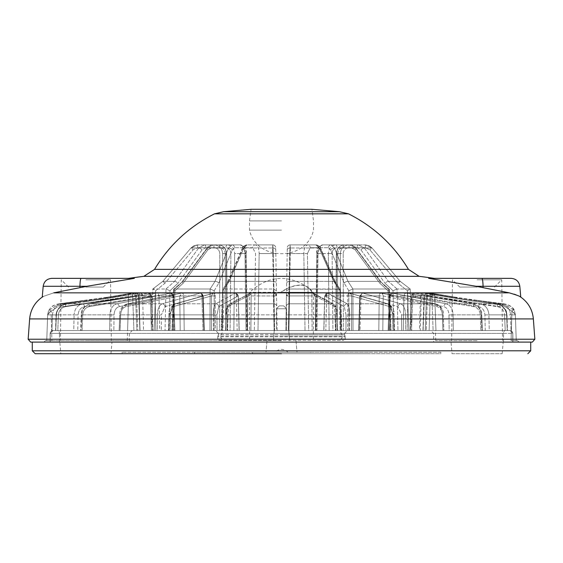 <?xml version="1.0" encoding="UTF-8"?>
<svg xmlns="http://www.w3.org/2000/svg" width="563" height="563" viewBox="0 0 563 563"><rect width="100%" height="100%" fill="white"/><g stroke="black" fill="none" stroke-linecap="round" stroke-linejoin="round"><path stroke-width="0.42" stroke-dasharray="2.81 2.11" d="M57.693 330.516L85.893 330.516L57.693 330.516A2.899 1.759 90 0 1 59.46 333.416A2.899 1.759 90 0 0 57.693 330.516L132.263 330.516L129.363 333.416L50.135 333.416L59.46 333.416L59.46 342.107L50.135 342.107L50.135 333.416L53.035 330.516L50.135 333.416L50.135 342.107L129.363 342.107L59.46 342.107L59.46 333.416L129.363 333.416L129.363 342.107M507.066 330.516L53.077 330.516L507.066 330.516M215.573 330.516L281.5 330.516L215.573 330.516L218.472 333.416L340.904 333.416L218.472 333.416L218.472 334.422L281.5 334.422L218.472 334.422L217.987 336.027L281.5 336.027L217.987 336.027L217.747 336.829L345.253 336.829L217.747 336.829L217.747 338.926A1.45 1.45 0 0 0 219.197 340.369L343.803 340.369L219.197 340.369M281.5 353.705L35.18 353.705L281.5 353.705M347.427 330.516L274.258 330.516L347.427 330.516L344.528 333.416L281.5 333.416L344.528 333.416L344.528 334.422L281.5 334.422L344.528 334.422L345.013 336.027L281.5 336.027L345.013 336.027L345.253 338.926L217.747 338.926L345.253 338.926A1.45 1.45 0 0 1 343.803 340.369M281.5 340.664L267.01 340.664L281.5 340.664M50.227 342.107L512.773 342.107L50.227 342.107L50.227 333.416A2.899 2.857 90 0 1 53.077 330.516A2.899 2.857 -90 0 0 50.227 333.416L503.54 333.416A2.899 1.759 -90 0 1 505.307 330.516A2.899 1.759 -90 0 0 503.54 333.416L512.773 333.416A2.899 2.857 -90 0 0 509.923 330.516A2.899 2.857 -90 0 1 512.773 333.416L50.227 333.416L50.227 342.107M433.637 342.107L503.54 342.107L433.637 342.107L433.637 333.416L430.737 330.516M281.5 352.255L265.996 352.255L281.5 352.255M32.281 342.107L530.719 342.107L32.281 342.107M452.04 353.705L502.175 353.705L452.04 353.705L451.026 342.107L503.188 342.107L451.026 342.107M502.175 353.705L503.188 342.107M60.825 353.705L110.96 353.705L60.825 353.705L59.812 342.107L111.974 342.107L59.812 342.107M110.96 353.705L111.974 342.107M440.885 352.255L122.115 352.255L440.885 352.255L440.885 353.705L122.115 353.705L440.885 353.705M122.115 352.255L122.115 353.705M368.434 352.255L194.566 352.255L368.434 352.255L368.434 353.705L194.566 353.705L368.434 353.705M194.566 352.255L194.566 353.705M310.48 352.255L252.52 352.255L310.48 352.255L310.48 353.705L252.52 353.705L310.48 353.705M252.52 352.255L252.52 353.705M512.773 342.107L503.54 342.107L512.865 342.107L512.773 333.416L512.773 342.107M287.911 352.255L287.982 352.255C283.661 348.427 279.347 348.427 275.018 352.255L275.089 352.255M276.426 308.784L279.325 305.885L281.5 305.885L279.325 305.885L276.426 308.784L276.426 330.516L286.574 330.516L286.574 308.784L286.574 330.516L286.574 308.784L283.675 305.885L281.5 305.885L283.675 305.885L286.574 308.784L283.675 305.885L281.5 305.885L283.675 305.885L286.574 308.784L276.426 308.784L279.325 305.885L281.5 305.885L279.325 305.885L276.426 308.784L286.574 308.784L276.426 308.784L286.574 308.784L286.574 330.516L276.426 330.516L286.574 330.516L276.426 330.516L276.426 308.784M222.315 339.215L340.685 339.215L222.315 339.215A3.477 3.477 0 0 1 222.096 333.416L222.096 330.516L222.498 330.516L222.096 330.516M340.685 339.215A3.477 3.477 0 0 0 340.904 333.416L340.904 330.516L340.502 330.516L340.904 330.516M281.5 342.107L519.072 342.107L281.5 342.107M223.546 211.709L339.454 211.709M434.319 278.354L428.661 278.354L434.319 278.354L428.661 278.354L476.157 286.293L509.269 292.844L53.731 292.844C38.558 298.045 38.558 298.045 53.731 292.844L86.843 286.293L134.339 278.354L128.681 278.354M280.698 292.274L249.62 292.274L280.698 292.274L288.728 287.792L295.638 285.568A43.471 22.323 -51.4 0 0 280.698 292.274M534.85 339.222L28.15 339.222M477.107 287.053L459.718 287.053L477.107 287.053M477.107 279.804L501.739 279.804L477.107 279.804M85.893 287.053L103.282 287.053L85.893 287.053M85.893 279.804L110.524 279.804L85.893 279.804M477.107 340.664L435.762 340.664L477.107 340.664M288.411 330.516L281.5 330.516L288.411 330.516L289.692 253.582L288.411 330.516L285.849 330.516L288.833 330.516L289.108 314.879L288.833 330.516L274.167 330.516L273.892 314.879L274.167 330.516L312.099 330.516L288.411 330.516M303.83 253.582L305.019 330.516L316.983 330.516L318.011 253.582L316.983 330.516L305.019 330.516L303.83 253.582C303.957 248.374 305.266 245.475 307.75 244.891A2.899 2.512 -90 0 1 310.255 247.734L307.426 253.533L310.255 247.734L318.426 247.734L320.692 249.803L318.426 247.734A2.899 2.512 -90 0 0 315.913 244.891A2.899 2.512 -90 0 1 318.426 247.734L310.255 247.734A2.899 2.512 90 0 0 307.75 244.891L315.913 244.891L319.094 247.994A2.899 1.598 -23.6 0 1 320.833 248.691A2.899 1.598 -23.6 0 1 320.692 249.803L335.259 283.168L320.692 249.803A2.899 1.598 156.4 0 0 320.833 248.691L335.407 282.063A2.899 1.598 -23.6 0 1 335.259 283.168L340.066 290.768L335.259 283.168A2.899 1.598 156.4 0 0 335.407 282.063L340.186 289.354L289.649 289.002L288.91 330.516L341.776 330.516L285.849 330.516L288.91 330.516L289.649 289.002L338.792 289.002L340.179 330.516L338.792 289.002L340.425 289.875L335.407 282.063A2.899 1.598 -23.6 0 0 333.725 281.359L338.926 288.995L333.725 281.359L319.094 247.994L333.725 281.359A2.899 1.598 156.4 0 1 335.407 282.063L320.833 248.691A2.899 1.598 156.4 0 0 319.094 247.994L315.913 244.891L290.191 244.891L307.75 244.891C305.315 245.391 304.006 248.29 303.83 253.582L289.692 253.582L290.191 244.891L289.692 253.582L307.426 253.533L308.679 330.516L305.019 330.516L308.679 330.516L307.426 253.533L303.83 253.582M328.363 253.582L329.144 330.516L336.055 330.516L336.547 253.582L336.055 330.516L329.144 330.516L328.363 253.582C328.764 248.29 331.192 245.391 335.647 244.891C331.206 245.384 328.771 248.276 328.363 253.582L318.011 253.582C318.348 248.29 319.946 245.391 322.796 244.891L335.647 244.891L322.796 244.891C319.953 245.384 318.355 248.276 318.011 253.582L332.1 253.533C332.367 250 334.035 248.072 337.096 247.734C334.035 248.065 332.367 249.993 332.1 253.533L332.916 330.516L389.575 330.516L329.144 330.516L332.916 330.516L332.1 253.533L328.363 253.582M340.341 253.582L340.502 330.516L340.341 253.582C340.854 248.29 343.761 245.391 349.046 244.891C343.768 245.384 340.868 248.276 340.341 253.582L336.547 253.582C337.047 248.29 339.644 245.391 344.338 244.891L349.046 244.891L344.338 244.891C339.651 245.384 337.054 248.276 336.547 253.582L343.212 253.533C343.557 250 345.499 248.072 349.046 247.734C345.506 248.065 343.564 249.993 343.212 253.533L343.381 330.516L408.801 330.516L340.502 330.516L343.381 330.516L343.212 253.533L340.341 253.582M477.107 301.747L502.935 305.188L511.922 311.212L502.935 305.188L476.157 301.613L434.699 294.913L435.959 330.516L435.403 330.516L435.959 330.516L434.706 294.935L477.107 301.747M85.893 340.664L127.238 340.664L85.893 340.664M85.893 301.747L128.617 294.857L127.597 330.516L128.617 294.857L107.019 298.573L60.065 305.188L51.078 311.212L47.651 314.64L46.743 340.664L51.923 340.664L45.378 340.664L46.757 340.664L47.651 314.64L48.608 310.593A1.45 0.844 -152.4 0 1 49.769 310.319A1.45 0.844 -152.4 0 1 51.078 311.212L60.065 305.188L85.893 301.747M516.243 340.664L511.077 340.664L511.922 311.212L511.077 340.664L517.622 340.664L516.243 340.664L515.349 314.879L514.434 310.692L504.012 303.809L514.434 310.692L515.349 314.64L516.243 340.664M430.589 294.583L427.43 295.913L426.219 330.516L427.43 295.913L424.418 295.913A2.899 2.836 90 0 1 427.254 293.119L427.254 293.119A2.899 2.836 90 0 0 424.418 295.913L426.501 295.969L427.648 293.147L430.786 293.147L430.589 294.583L431.835 294.759L432.032 293.323L430.357 293.119A2.899 2.892 -90 0 1 430.723 293.147L427.648 293.147L426.501 295.969L499.796 306.624C504.138 307.588 506.538 310.361 506.989 314.935C506.538 310.361 504.138 307.588 499.796 306.624L424.418 295.913L423.123 330.516L426.219 330.516L423.059 330.516L425.206 330.516L423.123 330.516L424.418 295.913L427.43 295.913A2.899 2.892 -90 0 1 430.329 293.119L427.43 295.913L431.884 296.237L433.51 293.541A1.45 1.429 100.2 0 1 433.566 293.548L455.488 297.194C458.542 298.481 465.488 299.488 476.326 300.227L476.157 301.613L476.326 300.227L455.467 297.194A1.45 0.704 -81.2 0 1 455.488 297.194L455.488 297.194A1.45 0.704 98.8 0 0 455.467 297.194L433.475 293.569A1.45 1.422 -132 0 1 434.706 294.935L431.884 296.237L433.102 330.516L426.219 330.516L435.959 330.516L433.102 330.516L431.835 294.759L434.699 294.913A1.45 1.429 100.2 0 0 433.475 293.534L455.467 297.194L427.648 293.147A2.899 2.836 90 0 0 427.254 293.119A2.899 2.836 90 0 1 427.648 293.147L500.936 303.809L476.326 300.227L503.991 303.802A1.45 0.88 97 0 1 504.012 303.809A1.45 0.88 97 0 0 503.991 303.802A1.45 0.88 97 0 0 502.935 305.188A1.45 0.88 97 0 1 503.991 303.802C510.247 305.463 513.716 307.729 514.392 310.593L514.392 310.593A1.45 0.844 152.4 0 1 514.434 310.692A1.45 0.844 -27.6 0 0 514.392 310.593L515.349 314.64L511.922 311.212L513.414 311.951L515.349 314.879L510.564 314.879L511.028 330.516L510.564 314.879C509.951 308.784 506.742 305.097 500.936 303.809C506.735 305.09 509.944 308.784 510.564 314.879L515.349 314.879M49.586 311.951L51.078 311.212L51.923 340.664L51.078 311.212A1.45 0.844 27.6 0 0 49.769 310.319A1.45 0.844 27.6 0 0 48.608 310.593L50.571 307.891C51.88 306.026 54.695 304.66 59.009 303.802A1.45 0.88 -97 0 1 60.065 305.188A1.45 0.88 -97 0 0 59.009 303.802A1.45 0.88 -97 0 0 58.988 303.809L48.566 310.692L47.651 314.879L49.586 311.951M281.5 230.119L249.479 230.119L281.5 230.119M281.5 220.893L249.479 220.893L281.5 220.893M228.001 314.879L227.593 330.516L213.426 330.516L213.3 314.879L213.426 330.516L227.593 330.516L228.001 314.879C228.247 308.784 229.127 305.097 230.647 303.809C229.127 305.09 228.247 308.784 228.001 314.879L273.892 314.879L273.822 303.809L273.892 314.879L228.001 314.879M170.54 314.879L170.026 330.516L157.323 330.516L157.358 314.879L157.323 330.516L170.026 330.516L170.54 314.879C170.934 308.784 172.616 305.097 175.586 303.809C172.616 305.09 170.934 308.784 170.54 314.879L213.3 314.879C213.398 308.784 214.236 305.097 215.819 303.809C214.236 305.09 213.398 308.784 213.3 314.879L170.54 314.879M120.637 314.879L120.053 330.516L109.679 330.516L109.876 314.879L109.679 330.516L120.053 330.516L120.637 314.879C121.158 308.784 123.522 305.097 127.745 303.809C123.529 305.09 121.158 308.784 120.637 314.879L157.358 314.879C157.619 308.784 159.266 305.097 162.292 303.809C159.266 305.09 157.619 308.784 157.358 314.879L120.637 314.879M81.698 314.879L81.079 330.516L73.746 330.516L74.091 314.879L73.746 330.516L81.079 330.516L81.698 314.879C82.304 308.784 85.196 305.097 90.376 303.809C85.203 305.09 82.311 308.784 81.698 314.879L109.876 314.879C110.285 308.784 112.621 305.097 116.886 303.809C112.628 305.09 110.292 308.784 109.876 314.879L81.698 314.879M56.377 314.879L55.772 330.516L51.972 330.516L52.436 314.879L51.972 330.516L55.772 330.516L56.377 314.879C57.032 308.784 60.248 305.097 66.033 303.809C60.255 305.09 57.032 308.784 56.377 314.879L74.091 314.879C74.619 308.784 77.49 305.097 82.698 303.809C77.49 305.09 74.626 308.784 74.091 314.879L56.377 314.879M251.07 209.295L311.93 209.295L313.521 220.893L313.521 230.119C306.392 261.577 256.594 261.549 249.479 230.119L249.479 220.893L251.07 209.295M509.269 292.844L514.075 294.132M516.046 294.85L520.008 296.687M81.156 278.354L51.845 278.354L81.156 278.354A8.691 1.21 90 0 0 79.953 286.293L86.843 286.293M532.359 342.107L30.641 342.107M334.999 314.879L335.407 330.516L349.574 330.516L349.7 314.879L349.574 330.516L335.407 330.516L334.999 314.879C334.753 308.784 333.873 305.097 332.353 303.809C333.873 305.09 334.753 308.784 334.999 314.879L289.108 314.879L289.178 303.809L289.108 314.879L334.999 314.879M392.46 314.879L392.974 330.516L405.677 330.516L405.641 314.879L405.677 330.516L392.974 330.516L392.46 314.879C392.066 308.784 390.384 305.097 387.414 303.809C390.384 305.09 392.066 308.784 392.46 314.879L349.7 314.879C349.602 308.784 348.764 305.097 347.181 303.809C348.764 305.09 349.602 308.784 349.7 314.879L392.46 314.879M442.363 314.879L442.947 330.516L453.321 330.516L453.124 314.879L453.321 330.516L442.947 330.516L442.363 314.879C441.842 308.784 439.478 305.097 435.255 303.809C439.471 305.09 441.842 308.784 442.363 314.879L405.641 314.879C405.381 308.784 403.734 305.097 400.708 303.809C403.734 305.09 405.381 308.784 405.641 314.879L442.363 314.879M481.302 314.879L481.921 330.516L489.254 330.516L488.909 314.879L489.254 330.516L481.921 330.516L481.302 314.879C480.696 308.784 477.804 305.097 472.624 303.809C477.797 305.09 480.689 308.784 481.302 314.879L453.124 314.879C452.715 308.784 450.379 305.097 446.114 303.809C450.372 305.09 452.708 308.784 453.124 314.879L481.302 314.879M506.623 314.879L507.228 330.516L511.028 330.516L507.228 330.516L506.623 314.879C505.968 308.784 502.752 305.097 496.967 303.809C502.745 305.09 505.968 308.784 506.623 314.879L488.909 314.879C488.381 308.784 485.51 305.097 480.302 303.809C485.51 305.09 488.374 308.784 488.909 314.879L506.623 314.879M52.436 314.879C53.049 308.784 56.258 305.097 62.064 303.809C56.265 305.09 53.056 308.784 52.436 314.879L47.651 314.879L46.757 340.664L47.651 314.879L56.011 314.935C56.462 310.361 58.862 307.588 63.204 306.624L136.499 295.969L63.204 306.624C58.862 307.588 56.462 310.361 56.011 314.935L52.436 314.879M51.972 330.516L137.794 330.516L55.547 330.516L56.011 314.935L55.547 330.516L51.972 330.516M133.888 330.516L127.365 330.516L139.877 330.516L133.888 330.516L132.579 293.119L129.814 293.478L128.617 294.857L129.87 293.471L132.579 293.119L135.57 295.913L132.579 293.119L133.888 330.516M139.877 330.516L137.794 330.516L139.877 330.516L138.582 295.913L139.877 330.516M57.799 330.516L140.039 330.516L57.799 330.516L58.404 314.935C58.897 310.361 61.318 307.588 65.674 306.624L139.061 295.969L65.674 306.624C61.318 307.588 58.897 310.361 58.404 314.935L56.258 314.872L55.646 330.516L56.258 314.872L58.404 314.935L57.799 330.516M140.039 330.516L152.622 330.516L140.039 330.516L139.061 295.969L139.427 293.147L66.033 303.809L139.427 293.147A2.899 2.759 90 0 1 142.566 295.913L143.551 330.516L142.566 295.913L139.061 295.969L142.566 295.913A2.899 2.759 90 0 0 139.427 293.147L138.97 294.716L140.039 330.516M152.622 330.516L77.75 330.516L152.622 330.516L151.299 295.913L152.622 330.516M73.746 330.516L77.75 330.516L73.746 330.516M82.099 330.516L155.838 330.516L82.099 330.516L82.712 314.935C83.176 310.361 85.365 307.588 89.271 306.624L155.121 295.969L89.271 306.624C85.365 307.588 83.176 310.361 82.712 314.935L81.269 314.872L80.65 330.516L81.269 314.872C80.84 309.91 83.838 306.223 90.256 303.816A2.899 1.429 -99.2 0 0 89.271 306.624A2.899 1.429 -99.2 0 1 90.256 303.816A2.899 1.429 -99.2 0 1 90.376 303.809L156.232 293.147L90.376 303.809L116.886 303.809L170.441 293.147L116.886 303.809L90.376 303.809A2.899 1.429 -99.2 0 0 90.256 303.816L156.106 293.154A2.899 1.429 -99.2 0 1 156.232 293.147A2.899 2.428 90 0 1 156.57 293.119A2.899 2.428 90 0 1 158.724 294.681A2.899 2.428 90 0 1 158.998 295.913L172.89 295.92L174.15 330.516L159.723 330.516L174.896 330.516L113.839 330.516L174.896 330.516L174.15 330.516L172.89 295.913L170.737 293.119L171.624 293.612L172.792 295.969L119.229 306.624C116.062 307.588 114.331 310.361 114.036 314.935C114.331 310.361 116.062 307.588 119.229 306.624L172.785 295.969L174.051 330.516L172.792 295.969L173.636 295.913L172.785 295.969L170.441 293.147A2.899 2.153 -90 0 1 170.737 293.119A2.899 2.153 -90 0 1 170.744 293.119A2.899 2.153 -90 0 1 172.89 295.913L158.998 295.913L159.723 330.516L155.838 330.516L159.723 330.516L158.998 295.913L155.121 295.969A2.899 1.429 -99.2 0 1 156.106 293.154L156.57 293.119A2.899 2.428 90 0 0 156.232 293.147L90.256 303.816C83.929 306.096 80.931 309.777 81.269 314.872L82.712 314.935L82.099 330.516M109.679 330.516L113.839 330.516L109.679 330.516M119.989 330.516L180.195 330.516L119.989 330.516L120.573 314.935C120.975 310.361 122.776 307.588 125.971 306.624L179.787 295.969L125.971 306.624C122.776 307.588 120.975 310.361 120.573 314.935L119.722 314.872L119.138 330.516L119.722 314.872L120.573 314.935L119.989 330.516M180.195 330.516L202.99 330.516L180.195 330.516L179.787 295.969L181.567 293.147L127.745 303.809L181.567 293.147A2.899 1.935 90 0 1 181.835 293.119A2.899 1.935 90 0 1 181.842 293.119A2.899 1.935 90 0 1 183.777 295.913L184.192 330.516L183.777 295.913L179.787 295.969L180.195 330.516M204.313 330.516L161.356 330.516L204.32 330.516L203.208 295.927L165.015 306.624L161.398 314.935L165.015 306.624L202.821 295.969L201.885 295.913L202.99 330.516L201.885 295.913A2.899 1.576 -90 0 0 200.308 293.119A2.899 1.576 -90 0 0 200.09 293.147L162.292 303.809L200.09 293.147A2.899 2.491 -105.7 0 1 201.477 293.583M157.323 330.516L161.356 330.516L157.323 330.516M238.311 295.941L236.305 295.913A2.899 0.894 -90 0 0 235.411 293.119L213.117 293.224L174.994 303.886C170.216 307.419 168.224 311.086 169.013 314.886L169.4 314.935L168.886 330.516L168.499 330.516L211.456 330.516L168.886 330.516L169.4 314.935L173.263 306.624L211.392 295.969L173.263 306.624L169.4 314.935L169.013 314.886L168.499 330.516L169.013 314.886C168.372 310.663 170.364 306.997 174.994 303.886L174.994 303.886A2.899 2.484 -105.6 0 0 173.263 306.624A2.899 2.484 -105.6 0 1 174.994 303.886L174.994 303.886A2.899 2.484 -105.6 0 1 175.586 303.809L213.715 293.147L175.586 303.809L215.819 303.809L235.285 293.147L215.819 303.809L175.586 303.809A2.899 2.484 -105.6 0 0 174.994 303.886L213.715 293.147A2.899 1.316 90 0 1 213.898 293.119A2.899 1.316 90 0 1 213.905 293.119A2.899 1.316 90 0 1 215.214 295.913L215.291 330.516L237.185 330.516L211.456 330.516L215.291 330.516L215.214 295.913L211.392 295.969L213.117 293.224L211.392 295.969L215.214 295.913A2.899 1.316 90 0 0 213.898 293.119A2.899 1.316 90 0 0 213.715 293.147L235.411 293.119A2.899 0.894 -90 0 0 235.285 293.147L236.805 293.583L238.212 295.969L218.74 306.624L216.938 314.935L218.74 306.624L238.304 295.941L239.198 330.516L217.058 330.516L239.198 330.516L238.304 295.941L235.411 293.119A2.899 0.894 -90 0 1 236.305 295.913L237.185 330.516L239.099 330.516L237.185 330.516L236.305 295.913L238.212 295.969L237.502 294.189L235.285 293.147A2.899 0.894 -90 0 1 235.411 293.119L237.297 293.816L238.304 295.941M213.426 330.516L217.058 330.516L213.426 330.516M225.453 330.516L247.495 330.516L225.453 330.516L225.862 314.935L227.938 306.624L247.769 295.969L227.938 306.624L225.763 314.907L225.453 330.516M247.495 330.516L274.399 330.516L247.495 330.516L247.769 295.969L249.198 293.464L250.486 293.147L230.647 303.809L250.486 293.147A2.899 0.598 90 0 1 250.57 293.119L250.57 293.119A2.899 0.598 90 0 1 251.168 295.913L250.901 330.516L251.168 295.913L247.769 295.969L247.495 330.516M274.399 330.516L277.151 330.516L274.167 330.516L277.151 330.516L274.399 330.516L273.808 295.913L274.399 330.516M312.099 330.516L337.547 330.516L312.099 330.516L311.832 295.913L312.099 330.516M335.407 330.516L337.645 330.516L335.407 330.516M345.942 330.516L323.901 330.516L345.942 330.516L346.062 314.935L344.26 306.624L324.788 295.969L344.26 306.624L346.062 314.935L349.7 314.879L346.062 314.935L345.942 330.516M324.689 295.941L323.802 330.516L347.709 330.516L323.901 330.516L324.788 295.969L327.715 293.147L347.181 303.809L327.715 293.147A2.899 0.894 90 0 0 327.589 293.119L327.589 293.119A2.899 0.894 90 0 0 326.695 295.913L325.815 330.516L326.695 295.913L324.696 295.941L323.802 330.516L324.696 295.941L325.787 293.745L327.589 293.119A2.899 0.894 90 0 1 327.715 293.147L324.788 295.969L326.695 295.913A2.899 0.894 90 0 1 326.793 294.667A2.899 0.894 90 0 1 327.589 293.119L349.102 293.119A2.899 1.316 -90 0 1 349.285 293.147L387.414 303.809L349.285 293.147L351.213 294.273L351.608 295.969L389.737 306.624L393.6 314.935L389.737 306.624L351.608 295.969L347.786 295.913L347.709 330.516L394.114 330.516L347.709 330.516L347.786 295.913A2.899 1.316 -90 0 1 349.102 293.119A2.899 1.316 -90 0 0 347.786 295.913L351.608 295.969L350.636 293.612L349.285 293.147A2.899 1.316 -90 0 0 349.102 293.119L327.589 293.119L324.696 295.941M392.974 330.516L394.501 330.516L392.974 330.516M401.644 330.516L359.074 330.516L401.644 330.516L401.602 314.935L397.985 306.624L360.179 295.969L397.985 306.624L401.602 314.935L405.641 314.879L401.602 314.935L401.644 330.516M358.687 330.516L359.074 330.516L358.68 330.516L359.792 295.927L362.91 293.147L400.708 303.809L362.91 293.147A2.899 1.576 90 0 0 362.692 293.119L362.692 293.119A2.899 1.576 90 0 0 361.115 295.913L360.01 330.516L378.808 330.516L359.074 330.516L360.01 330.516L361.115 295.913L359.792 295.92L358.68 330.516M378.808 330.516L443.011 330.516L378.808 330.516L379.223 295.913L378.808 330.516M442.947 330.516L443.862 330.516L442.947 330.516M449.161 330.516L388.949 330.516L449.161 330.516L448.964 314.935C448.669 310.361 446.938 307.588 443.771 306.624L390.208 295.969L443.771 306.624C446.938 307.588 448.669 310.361 448.964 314.935L453.124 314.879L448.964 314.935L449.161 330.516M388.949 330.516L403.277 330.516L388.104 330.516L388.949 330.516L390.208 295.969L392.559 293.147L446.114 303.809L392.559 293.147A2.899 2.153 90 0 0 392.256 293.119L392.256 293.119A2.899 2.153 90 0 0 390.11 295.913L388.85 330.516L390.11 295.913L389.364 295.913L390.11 295.913A2.899 2.153 90 0 1 392.256 293.119L392.256 293.119A2.899 2.153 90 0 1 392.559 293.147L390.208 295.969L388.949 330.516M403.277 330.516L480.901 330.516L403.277 330.516L404.002 295.913L403.277 330.516M481.921 330.516L480.901 330.516L481.921 330.516M421.258 295.913L411.701 295.913A2.899 2.583 90 0 1 414.284 293.119L414.284 293.119A2.899 2.583 90 0 1 414.642 293.147A2.899 2.583 90 0 0 411.701 295.913L410.378 330.516L411.701 295.913L420.434 295.913A2.899 2.759 -90 0 1 423.573 293.147L496.967 303.809L423.573 293.147L423.939 295.969L420.434 295.913L419.449 330.516L410.061 330.516L411.511 330.516L412.834 295.969L414.642 293.147L480.302 303.809L414.642 293.147L412.834 295.969L478.494 306.624C482.385 307.588 484.518 310.361 484.905 314.935L485.25 330.516L489.254 330.516L411.511 330.516L485.25 330.516L484.905 314.935C484.518 310.361 482.385 307.588 478.494 306.624L412.834 295.969L411.511 330.516L505.201 330.516L422.961 330.516L423.939 295.969L497.326 306.624C501.682 307.588 504.103 310.361 504.596 314.935C504.103 310.361 501.682 307.588 497.326 306.624L421.286 295.582L420.265 330.516M419.449 330.516L422.961 330.516M507.228 330.516L505.201 330.516L507.228 330.516M507.453 330.516L425.206 330.516L507.453 330.516L506.989 314.935L510.564 314.879L506.989 314.935L507.453 330.516M316.983 330.516L348.912 330.516L316.983 330.516M348.912 330.516L390.546 330.516L348.912 330.516L348.8 290.768L344.225 283.168L348.8 290.768L352.776 288.995L348.8 290.768L348.912 330.516M390.546 330.516L389.575 330.516L390.546 330.516L388.878 289.002L352.91 289.002L353.015 330.516L352.91 289.002L388.878 289.002L390.546 330.516M336.055 330.516L393.917 330.516L336.055 330.516M393.917 330.516L411.694 330.516L393.917 330.516L393.023 290.768L384.965 283.168L393.023 290.768L396.957 288.995L393.023 290.768L393.917 330.516M411.694 330.516L408.801 330.516L411.694 330.516L410.195 289.002L397.028 289.002L397.957 330.516L397.028 289.002L410.195 289.002L411.694 330.516L410.202 288.995L407.366 290.768L397.985 283.168L369.849 249.803L365.38 247.734L369.849 249.803L397.985 283.168L407.366 290.768L410.202 288.995L400.202 281.359L410.202 288.995L411.701 330.516M274.589 330.516L222.821 330.516L277.151 330.516L274.589 330.516L273.308 253.582L274.589 330.516M222.821 330.516L254.321 330.516L221.224 330.516L222.821 330.516L224.208 289.002L273.351 289.002L274.09 330.516L273.351 289.002L224.208 289.002L222.821 330.516M254.321 330.516L246.017 330.516L257.981 330.516L254.321 330.516L255.574 253.533L252.745 247.734L255.574 253.533L254.321 330.516M246.017 330.516L214.088 330.516L247.185 330.516L246.017 330.516L244.989 253.582L246.017 330.516M214.088 330.516L172.454 330.516L214.088 330.516L214.2 290.768L218.775 283.168L214.2 290.768L210.224 288.995L214.2 290.768L214.088 330.516M172.454 330.516L230.084 330.516L172.454 330.516L174.122 289.002L210.09 289.002L209.985 330.516L210.09 289.002L174.122 289.002L172.454 330.516M230.084 330.516L233.856 330.516L226.945 330.516L233.856 330.516L230.084 330.516L230.9 253.533C230.633 250 228.965 248.072 225.904 247.734C228.965 248.065 230.633 249.993 230.9 253.533L230.084 330.516M226.945 330.516L169.083 330.516L226.945 330.516L226.453 253.582L226.945 330.516M169.083 330.516L151.306 330.516L169.083 330.516L169.977 290.768L178.035 283.168L169.977 290.768L166.043 288.995L169.977 290.768L169.083 330.516M151.306 330.516L219.619 330.516L151.306 330.516L152.805 289.002L165.972 289.002L165.043 330.516L165.972 289.002L152.805 289.002L151.306 330.516L152.798 288.995L155.634 290.768L165.015 283.168L193.151 249.803L197.62 247.734L193.151 249.803L165.015 283.168L155.634 290.768L152.798 288.995L162.798 281.359L152.798 288.995L151.299 330.516M219.619 330.516L222.498 330.516L219.619 330.516L219.788 253.533C219.443 250 217.501 248.072 213.954 247.734C217.494 248.065 219.436 249.993 219.788 253.533L219.619 330.516M277.151 330.516L275.708 247.734L277.151 330.516M286.117 314.935L286.447 295.969L285.849 330.516L286.447 295.969L286.117 314.935L289.108 314.879L286.117 314.935M47.651 314.64L48.608 310.593A1.45 0.844 27.6 0 0 48.566 310.692A1.45 0.844 -152.4 0 1 48.608 310.593L50.564 307.898L52.943 305.962L55.751 304.583L59.009 303.802A1.45 0.88 -97 0 0 58.988 303.809L62.064 303.809L58.988 303.809L86.674 300.227L62.064 303.809L86.674 300.227L58.988 303.809L48.566 310.692L47.651 314.879M150.117 293.583A2.899 2.583 -90 0 0 148.716 293.119L150.532 293.752L151.616 295.906L152.939 330.516L151.616 295.906L148.716 293.119L139.807 293.119L148.716 293.119A2.899 2.583 -90 0 0 148.358 293.147L139.427 293.147L148.358 293.147L150.166 295.969L151.489 330.516L150.166 295.969L84.506 306.624C80.615 307.588 78.482 310.361 78.095 314.935C78.482 310.361 80.615 307.588 84.506 306.624L151.299 295.913A2.899 2.583 -90 0 0 148.358 293.147L82.698 303.809L148.358 293.147L149.301 293.703L150.166 295.969L151.616 295.906L142.566 295.913L151.299 295.913A2.899 2.583 -90 0 0 150.117 293.583A2.899 1.485 128.6 0 1 150.532 293.752A2.899 1.485 128.6 0 1 150.652 295.638L150.511 295.955M288.601 330.516L289.192 295.913L288.601 330.516M314.238 295.92L314.344 293.851L315.231 295.969L335.062 306.624L337.138 314.935L335.062 306.624L315.231 295.969L311.832 295.913A2.899 0.598 -90 0 1 312.43 293.119A2.899 0.598 -90 0 1 312.514 293.147L332.353 303.809L312.514 293.147A2.899 2.773 118.2 0 1 314.351 293.851M383.213 295.969L437.029 306.624C440.224 307.588 442.025 310.361 442.427 314.935C442.025 310.361 440.224 307.588 437.029 306.624L383.213 295.969L379.223 295.913A2.899 1.935 -90 0 1 381.165 293.119L381.165 293.119A2.899 1.935 -90 0 1 381.433 293.147L435.255 303.809L381.728 293.175L383.213 295.969L382.474 293.569L381.433 293.147L362.91 293.147L360.179 295.969L361.115 295.913A2.899 1.576 90 0 1 361.122 295.666A2.899 1.576 90 0 1 362.692 293.119L362.692 293.119A2.899 1.576 90 0 1 362.91 293.147L381.433 293.147A2.899 1.935 -90 0 0 381.165 293.119A2.899 1.935 -90 0 0 379.223 295.913L361.115 295.913L383.213 295.969L382.805 330.516L383.213 295.969M407.879 295.969L473.729 306.624C477.635 307.588 479.824 310.361 480.288 314.935C479.824 310.361 477.635 307.588 473.729 306.624L407.879 295.969L404.002 295.913A2.899 2.428 -90 0 1 406.43 293.119L406.43 293.119A2.899 2.428 -90 0 1 406.767 293.147L472.624 303.809L406.894 293.154L407.879 295.969L407.492 293.583L406.767 293.147A2.899 2.428 -90 0 0 406.43 293.119A2.899 2.428 -90 0 0 404.002 295.913L407.879 295.969L407.162 330.516L407.879 295.969M259.17 253.582L257.981 330.516L259.17 253.582C258.994 248.29 257.685 245.391 255.25 244.891C257.685 245.384 258.987 248.276 259.17 253.582L273.308 253.582L272.809 244.891L255.25 244.891L272.809 244.891L273.308 253.582L259.17 253.582M234.637 253.582L233.856 330.516L234.637 253.582C234.236 248.29 231.808 245.391 227.353 244.891C231.794 245.384 234.229 248.276 234.637 253.582L244.989 253.582C244.652 248.29 243.054 245.391 240.204 244.891L227.353 244.891L240.204 244.891C243.047 245.384 244.645 248.276 244.989 253.582L234.637 253.582M222.659 253.582L222.498 330.516L222.659 253.582C222.146 248.29 219.239 245.391 213.954 244.891C219.232 245.384 222.132 248.276 222.659 253.582L226.453 253.582C225.953 248.29 223.356 245.391 218.662 244.891L213.954 244.891L218.662 244.891C223.349 245.384 225.946 248.276 226.453 253.582L222.659 253.582M317.286 253.533L320.291 247.734L317.286 253.533L316.202 330.516L317.286 253.533L316.892 253.54L318.011 253.582L317.286 253.533M328.454 247.734L330.657 249.803L344.225 283.168L330.657 249.803L328.454 247.734A2.899 2.512 -90 0 1 330.967 244.891L322.796 244.891A2.899 2.512 90 0 0 320.291 247.734L328.454 247.734L320.291 247.734A2.899 2.512 -90 0 1 322.796 244.891L330.967 244.891A2.899 2.512 -90 0 0 328.454 247.734M387.984 290.768L379.793 283.168L355.133 249.803L351.249 247.734L355.133 249.803L379.793 283.168L387.984 290.768L389.258 289.044L387.984 290.768L389.575 330.516L387.984 290.768M337.786 253.533C338.117 250 339.82 248.072 342.888 247.734C339.82 248.065 338.124 249.993 337.786 253.533L337.265 330.516L337.786 253.533L336.336 253.561L337.786 253.533M357.041 247.734L360.89 249.803L384.965 283.168L360.89 249.803L357.041 247.734A2.899 1.45 -90 0 1 358.49 244.891L344.338 244.891A2.899 1.45 90 0 0 342.888 247.734L357.041 247.734L342.888 247.734A2.899 1.45 -90 0 1 344.338 244.891L358.49 244.891A2.899 1.45 -90 0 0 357.041 247.734M285.849 330.516L287.292 247.734L285.849 330.516M222.934 290.768L227.741 283.168L242.308 249.803L244.574 247.734L242.308 249.803L227.741 283.168L222.934 290.768L222.575 289.875L224.208 289.002L222.575 289.875L222.934 290.768L221.618 330.516L222.934 290.768M245.714 253.533L242.709 247.734L245.714 253.533L246.798 330.516L245.714 253.533L246.108 253.54L244.989 253.582L245.714 253.533M234.546 247.734L232.343 249.803L218.775 283.168L232.343 249.803L234.546 247.734A2.899 2.512 90 0 0 232.033 244.891L240.204 244.891A2.899 2.512 -90 0 1 242.709 247.734L234.546 247.734L242.709 247.734A2.899 2.512 90 0 0 240.204 244.891L232.033 244.891A2.899 2.512 90 0 1 234.546 247.734M175.016 290.768L183.207 283.168L207.867 249.803L211.751 247.734L207.867 249.803L183.207 283.168L175.016 290.768L173.742 289.044L175.016 290.768L173.425 330.516L175.016 290.768M225.214 253.533C224.883 250 223.18 248.072 220.112 247.734C223.18 248.065 224.876 249.993 225.214 253.533L225.735 330.516L225.214 253.533L226.664 253.561L225.214 253.533M205.959 247.734L202.11 249.803L178.035 283.168L202.11 249.803L205.959 247.734A2.899 1.45 90 0 0 204.51 244.891L218.662 244.891A2.899 1.45 -90 0 1 220.112 247.734L205.959 247.734L220.112 247.734A2.899 1.45 90 0 0 218.662 244.891L204.51 244.891A2.899 1.45 90 0 1 205.959 247.734M273.822 303.809L273.632 293.147L273.822 303.809L230.647 303.809L273.822 303.809A2.899 2.871 179 0 1 276.736 306.624A2.899 2.871 179 0 0 273.822 303.809M314.175 293.703L312.514 293.147L289.368 293.147L289.178 303.809L289.347 293.119L289.192 295.913L286.447 295.969L289.368 293.147L286.447 295.969L289.192 295.913L289.347 293.119L312.514 293.147A2.899 0.598 -90 0 0 312.43 293.119A2.899 0.598 -90 0 0 311.832 295.913L315.231 295.969L313.802 293.464L333.634 304.126A2.899 2.773 118.3 0 0 332.353 303.809L289.178 303.809L332.353 303.809A2.899 2.773 118.3 0 1 333.634 304.126L333.634 304.126A2.899 2.773 118.3 0 1 335.062 306.624A2.899 2.773 118.3 0 0 333.634 304.126C336.414 306.666 337.61 310.262 337.237 314.907L337.645 330.516L337.237 314.907C337.617 310.283 336.414 306.687 333.634 304.126L313.802 293.464M430.322 293.119L426.247 293.295L425.114 294.062L424.354 295.906L423.059 330.516L424.354 295.906L427.254 293.119L430.385 293.119L455.488 297.194C458.556 298.481 465.502 299.495 476.326 300.227L503.991 303.802C508.305 304.66 511.12 306.026 512.429 307.891L514.392 310.593A1.45 0.844 -27.6 0 0 513.231 310.319A1.45 0.844 -27.6 0 0 511.922 311.212A1.45 0.844 152.4 0 1 513.231 310.319A1.45 0.844 152.4 0 1 514.392 310.593L515.349 314.64L516.257 340.664L515.349 314.64M86.674 300.227L86.843 301.613L86.674 300.227L107.533 297.194A1.45 0.704 -98.8 0 0 107.512 297.194L107.512 297.194A1.45 0.704 -98.8 0 0 107.019 298.573A1.45 0.704 81.2 0 1 107.512 297.194L129.814 293.478L107.512 297.194A1.45 0.704 81.2 0 1 107.533 297.194L129.87 293.471L107.533 297.194L59.009 303.802L86.674 300.227C96.639 299.671 103.585 298.657 107.512 297.194C103.733 298.657 96.787 299.664 86.674 300.227M135.352 293.147L107.533 297.194L135.352 293.147L136.499 295.969L135.352 293.147A2.899 2.836 -90 0 1 135.746 293.119L135.746 293.119A2.899 2.836 -90 0 0 135.352 293.147L132.164 293.147L135.352 293.147M137.548 295.934L136.499 295.969L137.794 330.516L136.499 295.969L138.646 295.913L137.653 293.837L135.746 293.119A2.899 2.836 -90 0 1 138.582 295.913L137.548 295.934M138.646 295.906L137.759 293.928L135.746 293.119A2.899 2.836 -90 0 1 138.582 295.913L135.57 295.913L136.781 330.516L135.57 295.913L138.646 295.906L139.941 330.516L138.646 295.913M202.821 295.969L202.124 295.913L201.477 293.59L202.821 295.969L202.455 294.716L200.09 293.147A2.899 1.576 -90 0 1 200.308 293.119A2.899 1.576 -90 0 1 201.885 295.913L202.821 295.969L203.926 330.516L202.821 295.969M275.293 293.647A2.899 1.485 128.6 0 1 275.462 293.752L276.553 295.969L251.168 295.913L276.553 295.969L275.589 293.879L273.632 293.147L275.293 293.647A2.899 2.871 179 0 1 276.553 295.969L275.596 293.865L273.653 293.119L273.808 295.913L273.653 293.119L250.57 293.119A2.899 0.598 90 0 0 250.486 293.147L249.198 293.464L247.769 295.969L251.168 295.913A2.899 0.598 90 0 0 250.957 293.795A2.899 0.598 90 0 0 250.57 293.119L229.366 304.126A2.899 2.773 -118.3 0 0 227.938 306.624A2.899 2.773 -118.3 0 1 229.366 304.126L229.366 304.126A2.899 2.773 -118.3 0 1 230.647 303.809A2.899 2.773 -118.3 0 0 229.366 304.126C226.586 306.687 225.383 310.283 225.763 314.907C225.39 310.262 226.586 306.666 229.366 304.126L250.57 293.119L273.653 293.119L275.462 293.752A2.899 1.485 128.6 0 1 275.589 295.638L275.469 295.906M423.489 293.133L414.284 293.119L423.608 293.147L496.995 303.809A2.899 0.739 98.3 0 0 496.967 303.809L480.302 303.809L496.967 303.809A2.899 0.739 98.3 0 1 496.995 303.809A2.899 0.739 98.3 0 1 497.326 306.624A2.899 0.739 98.3 0 0 496.995 303.809C501.837 303.823 505.088 307.511 506.742 314.872L507.354 330.516L506.742 314.872C507.122 309.805 503.871 306.117 496.995 303.809L423.608 293.147M430.357 293.119L429.112 330.516L430.322 296.018L430.723 293.147L433.51 293.541L430.786 293.147M455.488 297.194A1.45 0.704 98.8 0 1 455.981 298.573A1.45 0.704 -81.2 0 0 455.488 297.194M433.51 293.541L433.566 293.548A1.45 1.429 100.2 0 1 434.742 294.921M421.286 295.582L423.573 293.147L414.642 293.147L423.573 293.147M180.111 295.955L183.777 295.913A2.899 1.935 90 0 0 181.835 293.119A2.899 1.935 90 0 0 181.567 293.147L180.111 295.955M156.232 293.147L170.441 293.147L156.232 293.147L155.121 295.969L158.998 295.913A2.899 2.428 90 0 0 156.57 293.119L170.744 293.119L156.106 293.154M289.502 288.995L286.539 290.768L289.502 288.995L289.727 281.359L289.502 288.995M340.066 290.768L340.425 289.875L340.066 290.768L341.382 330.516L340.066 290.768M352.91 289.002L347.969 281.359L334.457 247.994A2.899 1.64 157.8 0 0 330.657 249.803A2.899 1.64 -22.2 0 1 334.457 247.994L330.967 244.891L334.457 247.994L347.969 281.359L352.91 289.002M380.187 281.359L388.956 288.995L380.187 281.359L355.492 247.994A2.899 0.901 -36.5 0 1 356.013 248.128A2.899 0.901 -36.5 0 1 355.133 249.803A2.899 0.901 143.5 0 0 356.013 248.128L380.672 281.5A2.899 0.901 -36.4 0 1 379.793 283.168A2.899 0.901 143.6 0 0 380.672 281.5C383.903 285.378 386.76 287.897 389.258 289.044L389.258 289.044C386.76 287.897 383.903 285.378 380.672 281.5A2.899 0.901 -36.4 0 0 380.187 281.359A2.899 0.901 143.6 0 1 380.672 281.5L356.013 248.128A2.899 0.901 143.5 0 0 355.492 247.994L380.187 281.359L347.969 281.359A2.899 1.633 157.9 0 0 344.225 283.168A2.899 1.633 -22.1 0 1 347.969 281.359L380.187 281.359M335.647 244.891A2.899 1.45 -90 0 1 337.096 247.734L351.249 247.734A2.899 1.45 -90 0 0 349.799 244.891A2.899 1.45 -90 0 1 351.249 247.734L337.096 247.734A2.899 1.45 90 0 0 335.647 244.891L349.799 244.891L355.492 247.994L349.799 244.891L335.647 244.891M397.028 289.002L388.407 281.359L364.36 247.994A2.899 0.971 144.1 0 0 360.89 249.803A2.899 0.971 -35.9 0 1 364.36 247.994L358.49 244.891L364.36 247.994L388.407 281.359L397.028 289.002M349.046 244.891L349.046 247.734L365.38 247.734L365.38 244.891L365.38 247.734L349.046 247.734L349.046 244.891L365.38 244.891L372.059 247.987L369.849 249.803L372.059 247.987L400.202 281.359L372.059 247.987L365.38 244.891L349.046 244.891M290.191 244.891A2.899 2.899 0 0 0 287.292 247.734A2.899 2.899 0 0 1 290.191 244.891A2.899 2.899 0 0 0 287.292 247.734A2.899 2.899 0 0 1 290.191 244.891L290.367 247.994A2.899 1.872 1 0 0 287.257 249.803A2.899 1.872 -179 0 1 290.367 247.994L289.727 281.359L290.191 244.891L315.913 244.891L290.191 244.891M272.809 244.891A2.899 2.899 0 0 1 275.708 247.734A2.899 2.899 0 0 0 272.809 244.891A2.899 2.899 0 0 1 275.708 247.734A2.899 2.899 0 0 0 272.809 244.891L272.633 247.994A2.899 1.872 179 0 1 275.743 249.803A2.899 1.872 -1 0 0 272.633 247.994L272.809 244.891L247.087 244.891A2.899 2.512 90 0 0 244.574 247.734A2.899 2.512 90 0 1 247.087 244.891L243.906 247.994A2.899 1.598 23.6 0 0 242.167 248.691A2.899 1.598 23.6 0 0 242.308 249.803A2.899 1.598 -156.4 0 1 242.167 248.691L227.593 282.063A2.899 1.598 23.6 0 0 227.741 283.168A2.899 1.598 -156.4 0 1 227.593 282.063L222.814 289.354L227.593 282.063A2.899 1.598 23.6 0 1 229.275 281.359L224.074 288.995L229.275 281.359L243.906 247.994L229.275 281.359A2.899 1.598 -156.4 0 0 227.593 282.063L242.167 248.691A2.899 1.598 -156.4 0 1 243.906 247.994L247.087 244.891L255.25 244.891A2.899 2.512 90 0 0 252.745 247.734L244.574 247.734L252.745 247.734A2.899 2.512 -90 0 1 255.25 244.891L272.809 244.891M273.498 288.995L276.461 290.768L273.498 288.995L272.633 247.994L273.498 288.995M210.09 289.002L215.031 281.359L228.543 247.994A2.899 1.64 -157.8 0 1 232.343 249.803A2.899 1.64 22.2 0 0 228.543 247.994L232.033 244.891L228.543 247.994L215.031 281.359L210.09 289.002M182.813 281.359L174.044 288.995L182.813 281.359L207.508 247.994A2.899 0.901 36.5 0 0 206.987 248.128A2.899 0.901 36.5 0 0 207.867 249.803A2.899 0.901 -143.5 0 1 206.987 248.128L182.328 281.5A2.899 0.901 36.4 0 0 183.207 283.168A2.899 0.901 -143.6 0 1 182.328 281.5C179.097 285.378 176.24 287.897 173.742 289.044L173.742 289.044C176.24 287.897 179.097 285.378 182.328 281.5A2.899 0.901 36.4 0 1 182.813 281.359A2.899 0.901 -143.6 0 0 182.328 281.5L206.987 248.128A2.899 0.901 -143.5 0 1 207.508 247.994L182.813 281.359L215.031 281.359A2.899 1.633 -157.9 0 1 218.775 283.168A2.899 1.633 22.1 0 0 215.031 281.359L182.813 281.359M227.353 244.891A2.899 1.45 90 0 0 225.904 247.734L211.751 247.734A2.899 1.45 90 0 1 213.201 244.891A2.899 1.45 90 0 0 211.751 247.734L225.904 247.734A2.899 1.45 -90 0 1 227.353 244.891L213.201 244.891L207.508 247.994L213.201 244.891L227.353 244.891M165.972 289.002L174.593 281.359L198.64 247.994A2.899 0.971 -144.1 0 1 202.11 249.803A2.899 0.971 35.9 0 0 198.64 247.994L204.51 244.891L198.64 247.994L174.593 281.359L165.972 289.002M213.954 244.891L213.954 247.734L197.62 247.734L197.62 244.891L197.62 247.734L213.954 247.734L213.954 244.891L197.62 244.891L190.941 247.987L193.151 249.803L190.941 247.987L162.798 281.359L190.941 247.987L197.62 244.891L213.954 244.891M158.386 295.906L158.724 294.681M201.477 293.59L200.308 293.119L181.279 293.175L127.456 303.837A2.899 2.027 -101.2 0 0 125.971 306.624A2.899 2.027 -101.2 0 1 127.456 303.837A2.899 2.027 -101.2 0 1 127.745 303.809L162.292 303.809L127.745 303.809A2.899 2.027 -101.2 0 0 127.456 303.837C122.241 305.61 119.666 309.291 119.722 314.872C119.764 309.066 122.34 305.385 127.456 303.837L181.272 293.175L200.308 293.119L203.208 295.92L204.32 330.516M432.032 293.323L433.475 293.534M325.886 295.906L326.793 294.667M248.86 295.913L250.957 293.795M330.967 244.891L349.799 244.891L330.967 244.891M358.49 244.891L365.38 244.891L358.49 244.891M281.5 339.215L313.38 339.215L281.5 339.215M232.033 244.891L213.201 244.891L232.033 244.891M204.51 244.891L197.62 244.891L204.51 244.891M281.5 292.274L313.38 292.274L281.5 292.274M312.064 292.274A43.471 22.323 -51.4 0 0 308.637 287.869A43.471 22.323 -51.4 0 0 295.638 285.568L301.402 285.174L305.793 286.194L309.481 288.615L312.064 292.274M530.719 350.805L32.281 350.805M503.54 342.107L503.54 333.416L503.54 342.107M281.5 340.714L45.371 340.714L281.5 340.714M214.517 213.827L348.483 213.827M408.471 269.374L154.529 269.374M143.875 276.327L419.125 276.327M533.358 318.925L29.642 318.925M483.068 287.623L483.047 286.293L519.818 286.293M79.932 287.623L79.953 286.293L43.182 286.293M476.157 286.293L483.047 286.293A8.691 1.21 -90 0 0 481.844 278.354M82.698 303.809L66.033 303.809L82.698 303.809A2.899 1.443 -99.2 0 1 84.506 306.624A2.899 1.443 -99.2 0 0 82.698 303.809M78.095 314.935L74.091 314.879L78.095 314.935L77.75 330.516L78.095 314.935M114.036 314.935L109.876 314.879L114.036 314.935L113.839 330.516L114.036 314.935M161.398 314.935L157.358 314.879L161.398 314.935L161.356 330.516L161.398 314.935M216.938 314.935L213.3 314.879L216.938 314.935L217.058 330.516L216.938 314.935M276.883 314.935L273.892 314.879L276.883 314.935M337.547 330.516L337.138 314.935L337.547 330.516M387.414 303.809L347.181 303.809L387.414 303.809A2.899 2.484 105.6 0 1 388.006 303.886L388.006 303.886A2.899 2.484 105.6 0 0 387.414 303.809M393.6 314.935L393.987 314.886L394.501 330.516L393.987 314.886C394.776 311.086 392.784 307.419 388.006 303.886L388.006 303.886A2.899 2.484 105.6 0 1 389.737 306.624A2.899 2.484 105.6 0 0 388.006 303.886C392.235 305.92 394.234 309.587 393.987 314.886L393.6 314.935L394.114 330.516L393.6 314.935M435.255 303.809L400.708 303.809L435.255 303.809A2.899 2.027 101.2 0 1 435.544 303.837A2.899 2.027 101.2 0 0 435.255 303.809M442.427 314.935L443.278 314.872L443.862 330.516L443.278 314.872C443.799 310.185 441.223 306.511 435.544 303.837A2.899 2.027 101.2 0 1 437.029 306.624A2.899 2.027 101.2 0 0 435.544 303.837C440.66 305.385 443.236 309.066 443.278 314.872L442.427 314.935L443.011 330.516L442.427 314.935M472.624 303.809L446.114 303.809L472.624 303.809A2.899 1.429 99.2 0 1 472.744 303.816A2.899 1.429 99.2 0 0 472.624 303.809M480.288 314.935L481.731 314.872L482.35 330.516L481.731 314.872C482.069 309.777 479.071 306.096 472.744 303.816A2.899 1.429 99.2 0 1 473.729 306.624A2.899 1.429 99.2 0 0 472.744 303.816C476.847 303.563 479.845 307.243 481.731 314.872L480.288 314.935L480.901 330.516L480.288 314.935M484.905 314.935L488.909 314.879L484.905 314.935M504.596 314.935L506.742 314.872L504.596 314.935L505.201 330.516L504.596 314.935M504.012 303.809L500.936 303.809L504.012 303.809M63.204 306.624A2.899 0.753 -98.3 0 0 62.064 303.809A2.899 0.753 -98.3 0 1 63.204 306.624M155.121 295.969L155.838 330.516L155.121 295.969M183.777 295.913L201.885 295.913L183.777 295.913M211.392 295.969L211.456 330.516L211.392 295.969M239.099 330.516L238.212 295.969L239.099 330.516M289.192 295.913L311.832 295.913L289.192 295.913M315.505 330.516L315.231 295.969L315.505 330.516M326.695 295.913L347.786 295.913L326.695 295.913M351.544 330.516L351.608 295.969L351.544 330.516M360.179 295.969L359.074 330.516L360.179 295.969M390.11 295.913L404.002 295.913L390.11 295.913M426.501 295.969L425.206 330.516L426.501 295.969M408.801 330.516L407.366 290.768L408.801 330.516M154.199 330.516L155.634 290.768L154.199 330.516M66.033 303.809A2.899 0.739 -98.3 0 0 66.005 303.809A2.899 0.739 -98.3 0 0 65.674 306.624A2.899 0.739 -98.3 0 1 66.005 303.809A2.899 0.739 -98.3 0 1 66.033 303.809M119.229 306.624A2.899 2.034 -101.3 0 0 116.886 303.809A2.899 2.034 -101.3 0 1 119.229 306.624M200.09 293.147L181.567 293.147L200.09 293.147M165.015 306.624A2.899 2.491 -105.8 0 0 162.292 303.809A2.899 2.491 -105.8 0 1 165.015 306.624M235.285 293.147L213.715 293.147L235.285 293.147M218.74 306.624A2.899 2.773 -118.7 0 0 215.819 303.809A2.899 2.773 -118.7 0 1 218.74 306.624M273.632 293.147L250.486 293.147L273.632 293.147M289.178 303.809A2.899 2.871 -179 0 0 286.264 306.624A2.899 2.871 -179 0 1 289.178 303.809M347.181 303.809A2.899 2.773 118.7 0 0 344.26 306.624A2.899 2.773 118.7 0 1 347.181 303.809M349.285 293.147L327.715 293.147L349.285 293.147M400.708 303.809A2.899 2.491 105.8 0 0 397.985 306.624A2.899 2.491 105.8 0 1 400.708 303.809M446.114 303.809A2.899 2.034 101.3 0 0 443.771 306.624A2.899 2.034 101.3 0 1 446.114 303.809M406.767 293.147L392.559 293.147L406.767 293.147M480.302 303.809A2.899 1.443 99.2 0 0 478.494 306.624A2.899 1.443 99.2 0 1 480.302 303.809M500.936 303.809A2.899 0.753 98.3 0 0 499.796 306.624A2.899 0.753 98.3 0 1 500.936 303.809M289.727 281.359L333.725 281.359L289.727 281.359A2.899 1.865 1 0 0 286.673 283.168A2.899 1.865 -179 0 1 289.727 281.359M287.193 253.533L289.692 253.582L287.193 253.533M388.407 281.359A2.899 0.964 144.2 0 0 384.965 283.168A2.899 0.964 -35.8 0 1 388.407 281.359L400.202 281.352L397.985 283.168L400.202 281.352L388.407 281.359M275.807 253.533L273.308 253.582L275.807 253.533M273.273 281.359A2.899 1.865 179 0 1 276.327 283.168A2.899 1.865 -1 0 0 273.273 281.359L229.275 281.359L273.273 281.359M174.593 281.359A2.899 0.964 -144.2 0 1 178.035 283.168A2.899 0.964 35.8 0 0 174.593 281.359L162.798 281.352L165.015 283.168L162.798 281.352L174.593 281.359M141.623 295.906L141.742 295.638A2.899 1.485 -51.4 0 0 141.862 294.083M319.094 247.994L290.367 247.994L319.094 247.994M355.492 247.994L334.457 247.994L355.492 247.994M372.059 247.994L364.36 247.994L372.059 247.994L400.202 281.352L410.202 288.995L400.202 281.352L372.059 247.987L369.103 245.714L365.38 244.891L369.025 245.686L372.059 247.987M243.906 247.994L272.633 247.994L243.906 247.994M207.508 247.994L228.543 247.994L207.508 247.994M190.941 247.994L198.64 247.994L190.941 247.994L162.798 281.352L152.798 288.995L162.798 281.352L190.941 247.987L193.897 245.714L197.62 244.891L193.975 245.686L190.941 247.987M512.865 333.416L509.965 330.516L512.865 333.416L512.865 342.107L512.865 333.416M274.258 330.516L273.372 340.664L274.258 330.516M267.01 340.664L265.996 352.255L267.01 340.664M288.742 330.516L289.628 340.664L288.742 330.516M295.99 340.664L297.004 352.255L295.99 340.664M45.378 340.664L43.928 342.107M313.38 339.215L313.38 292.274L308.637 287.869C287.827 273.984 268.157 275.455 249.62 292.274L249.62 339.215M494.49 287.053L501.739 279.804L502.555 340.664M103.282 287.053L110.524 279.804L111.347 340.664M459.718 287.053L452.476 279.804L451.653 340.664M435.762 340.664L435.403 330.516M68.51 287.053L61.261 279.804L60.445 340.664M127.238 340.664L127.597 330.516M517.622 340.664L519.072 342.107M66.005 303.809C61.163 303.823 57.912 307.511 56.258 314.872C57.883 307.539 61.135 303.851 66.005 303.809L139.392 293.147L66.005 303.809M135.746 293.119L132.565 293.119L135.746 293.119M173.636 295.913L174.896 330.516L173.636 295.913L170.737 293.119L172.32 293.59L173.636 295.913M289.347 293.119L312.43 293.119L288.91 293.154L287.383 293.886L286.447 295.969L289.347 293.119M388.006 303.886L349.876 293.224L388.006 303.886M381.165 293.119L362.692 293.119L381.728 293.175L435.544 303.837L381.165 293.119M389.364 295.913L388.104 330.516L389.364 295.913C390.743 293.436 391.707 292.5 392.256 293.119L406.43 293.119L391.686 293.175L389.913 294.315L389.364 295.913M406.894 293.154L472.744 303.816L406.894 293.154M410.061 330.516L411.384 295.906L410.061 330.516M359.792 295.92L362.692 293.119L359.792 295.92M139.392 293.147L139.807 293.119L139.392 293.147M340.425 289.875L341.776 330.516L340.425 289.875M315.913 244.891C318.292 245.186 319.932 246.46 320.833 248.691C319.425 246.2 317.785 244.933 315.913 244.891M315.815 330.516L316.892 253.54L315.815 330.516M335.815 330.516L336.336 253.561L335.815 330.516M316.892 253.54C315.998 249.951 317.961 247.066 322.796 244.891C319.073 245.215 317.11 248.1 316.892 253.54M389.371 289.22L391.018 330.516L389.371 289.22M349.799 244.891C353.402 245.468 355.471 246.552 356.013 248.128C352.6 245.137 350.524 244.06 349.799 244.891M336.336 253.561C336.963 248.17 339.63 245.278 344.338 244.891C339.489 245.426 336.829 248.318 336.336 253.561M247.185 330.516L246.108 253.54L247.185 330.516M227.185 330.516L226.664 253.561L227.185 330.516M222.575 289.875L221.224 330.516L222.575 289.875M247.087 244.891C244.708 245.186 243.068 246.46 242.167 248.691C243.575 246.2 245.215 244.933 247.087 244.891M246.108 253.54C247.002 249.951 245.039 247.066 240.204 244.891C243.927 245.215 245.89 248.1 246.108 253.54M173.629 289.22L171.982 330.516L173.629 289.22M213.201 244.891C209.598 245.468 207.529 246.552 206.987 248.128C210.4 245.137 212.476 244.06 213.201 244.891M226.664 253.561C226.037 248.17 223.37 245.278 218.662 244.891C223.511 245.426 226.171 248.318 226.664 253.561M202.159 293.787L203.208 295.927M349.102 293.119L349.883 293.224L349.102 293.119M411.384 295.906L414.284 293.119L412.44 293.773L411.384 295.906"/><path stroke-width="0.84" d="M281.5 353.705L35.18 353.705L281.5 353.705M32.281 342.107L32.281 350.805L530.719 350.805L530.719 342.107M281.5 211.709L223.546 211.709L214.517 213.827L348.483 213.827L339.454 211.709L281.5 211.709M42.992 296.687L42.239 297.095C34.716 302.458 30.515 309.734 29.642 318.925L533.358 318.925L534.85 339.222L532.359 342.107L30.641 342.107L28.15 339.222L534.85 339.222M143.875 276.327L419.125 276.327A869.356 869.356 0 0 1 434.319 278.354L481.844 278.354L428.661 278.354L476.157 286.293L509.269 292.844L53.731 292.844C38.558 298.045 38.558 298.045 53.731 292.844L86.843 286.293L134.339 278.354L81.156 278.354L128.681 278.354A869.356 869.356 0 0 1 143.875 276.327L154.529 269.374L408.471 269.374C393.797 245.102 373.804 226.586 348.483 213.827M339.454 211.709L311.93 209.295L251.07 209.295L223.546 211.709M483.068 287.623L483.047 286.293L519.818 286.293L520.761 297.095C520.564 296.469 516.735 295.054 509.269 292.844M514.075 294.132L516.046 294.85M520.008 296.687L520.761 297.095C528.284 302.458 532.485 309.734 533.358 318.925M81.156 278.354L51.845 278.354L81.156 278.354A8.691 1.21 -90 0 0 79.953 286.293L79.932 287.623M481.844 278.354L511.155 278.354L481.844 278.354A8.691 1.21 90 0 1 483.047 286.293L476.157 286.293M86.843 286.293L43.182 286.293L42.239 297.095M32.281 350.805L35.18 353.705M530.719 350.805L527.82 353.705M154.529 269.374C169.203 245.102 189.196 226.586 214.517 213.827M419.125 276.327L408.471 269.374M43.182 286.293C44.027 281.423 46.912 278.776 51.845 278.354M29.642 318.925L28.15 339.222M519.818 286.293C518.973 281.423 516.088 278.776 511.155 278.354"/></g></svg>

